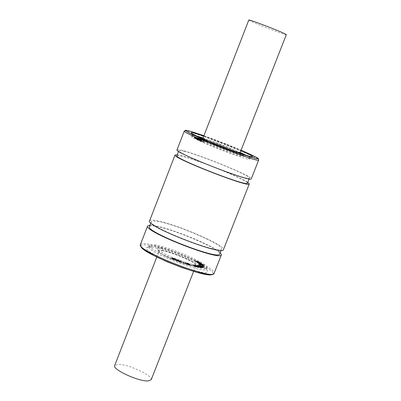 <?xml version="1.0" encoding="UTF-8"?>
<svg xmlns="http://www.w3.org/2000/svg" width="401" height="401" viewBox="0 0 401 401"><rect width="100%" height="100%" fill="white"/><g stroke="black" fill="none" stroke-linecap="round" stroke-linejoin="round"><path stroke-width="0.3" stroke-dasharray="2 1.5" d="M204.54 139.728L208.415 141.403L204.54 139.728L204.36 140.185L208.234 141.859L205.678 140.876L205.858 140.42M204.831 139.864L206.7 140.681L204.831 139.864L204.65 140.32L205.548 140.806L205.728 140.35M205.548 140.806L206.525 141.137L206.7 140.681M206.525 141.137L204.65 140.32M206.791 141.252L206.971 140.796M207.949 141.759L208.124 141.297M205.678 140.876L206.224 141.177L206.405 140.716L206.239 141.182M206.4 140.726L206.219 141.182L206.304 140.696M208.159 141.819L208.34 141.363M206.129 141.152L206.169 140.641M204.756 140.34L204.936 139.879M205.994 141.102L206.069 140.596M205.893 141.052L204.274 140.175L204.455 139.718M199.322 140.009L203.678 141.633L199.322 140.009L199.142 140.48L199.498 140.571L199.683 140.104M199.498 140.571L203.492 142.104L199.142 140.48M199.663 140.631L199.848 140.165M201.407 141.327L201.588 140.861L201.397 141.322M199.498 140.631L199.683 140.16L199.498 140.631M200.184 140.957L200.37 140.49M202.37 141.598L202.555 141.127M201.162 141.297L201.342 140.826L201.177 141.292M202.736 141.854L202.916 141.388M200.926 141.077L201.107 140.606L200.926 141.077M202.65 141.834L202.836 141.363M202.7 141.859L202.881 141.388M202.976 141.969L203.162 141.498M203.492 142.104L203.673 141.633L203.492 142.104M196.54 138.636L200.826 140.19L195.693 138.16L199.698 139.698L196.365 138.54L196.36 139.107L199.848 140.21L196.239 138.906L196.42 138.44M199.748 140.16L199.934 139.693M196.239 138.906L199.929 140.295L200.109 139.829M199.929 140.295L200.234 140.425L200.415 139.959M200.234 140.425L196.906 139.287L197.086 138.816M195.618 138.691L195.798 138.225M195.833 138.781L196.014 138.31M196.906 139.287L200.545 140.611L200.726 140.139M199.518 140.165L199.698 139.698M196.31 139.047L196.49 138.581M200.545 140.611L196.36 139.107M196.179 139.012L196.365 138.54L196.174 139.012M196.209 139.037L196.395 138.571M197.578 139.187L202.345 140.972L197.543 139.162L197.397 139.658L197.653 139.192M197.467 139.658L202.164 141.438L197.397 139.658M197.768 139.814L197.949 139.342M201.969 141.373L202.149 140.906M202.134 141.433L202.315 140.967M200.61 140.676L200.811 140.18M202.345 140.972L202.164 141.438L202.34 140.962M201.914 141.327L202.094 140.861M200.49 140.801L200.675 140.33M201.107 140.34L200.926 140.811L201.107 140.34M200.866 140.791L201.046 140.325M199.803 140.45L199.984 139.979M198.004 139.337L200.335 140.205L198.004 139.337L197.823 139.809L200.154 140.676L197.823 139.809M199.548 140.365L199.728 139.899M200.154 140.676L200.335 140.205M195.081 137.774L199.548 139.428L195.021 137.733L194.811 138.195L199.372 139.899L194.901 138.24M194.841 138.2L194.991 137.728M200.204 138.355L203.868 139.909L200.204 138.355L200.024 138.816L201.538 139.483L201.718 139.022L201.558 139.478M201.538 139.483L200.024 138.816M201.924 139.623L202.104 139.162M202.53 139.869L202.711 139.413M203.046 140.094L203.222 139.633M203.668 140.355L203.863 139.914M200.756 139.272L200.936 138.811M203.598 140.345L203.773 139.884M203.447 140.29L203.628 139.829M202.224 139.764L202.4 139.307M202.961 140.084L203.137 139.628M202.425 139.854L202.6 139.393M200.67 138.696L199.342 138.114L201.382 138.876L200.67 138.696L200.495 139.157L201.122 139.342L201.382 138.876M201.202 139.337L200.495 139.157M199.162 138.571L199.342 138.114L199.162 138.571M200.234 138.916L200.415 138.455M194.741 137.327L199.091 139.052L194.741 137.327L194.56 137.794L195.563 138.17L194.6 137.859L196.615 138.706L198.575 139.393L197.392 138.876L197.573 138.41M198.239 139.217L198.42 138.751M197.392 138.876L197.417 138.35M198.575 139.393L198.756 138.921L198.575 139.393M197.237 138.816L197.412 138.33M195.112 138.104L195.292 137.638M197.232 138.791L197.583 138.39M197.402 138.856L194.56 137.794M194.6 137.859L194.786 137.398L194.6 137.859M194.791 137.904L194.971 137.438M195.432 138.129L195.613 137.663M195.357 138.074L195.412 137.548L200.485 139.458L200.665 138.997L195.593 137.087L200.665 138.997M211.487 142.977L213.467 143.703L209.653 142.044L209.808 141.573L213.658 143.257L209.823 141.573L209.643 142.029L211.487 142.977L211.668 142.52M211.307 142.926L211.487 142.47M213.377 143.663L213.553 143.207M194.41 137.107L199.162 138.806L194.53 137.002L196.771 138.009L194.38 137.087L194.199 137.553L196.59 138.475L194.355 137.468L198.861 139.212L199.041 138.751M196.059 138.21L196.239 137.744M198.861 139.212L199.061 138.781M194.635 137.573L194.816 137.107M198.956 139.257L199.162 138.806M194.39 137.478L194.57 137.012M198.881 139.242L196.355 138.34L196.535 137.874M194.53 137.002L194.35 137.468L194.535 137.007M196.355 138.34L197.112 138.676L197.292 138.215M194.43 137.508L194.61 137.042M197.112 138.676L198.831 139.363L198.946 138.881L198.776 139.332M196.59 138.475L196.771 138.009M194.254 137.563L194.435 137.097M194.204 137.553L194.38 137.087L194.204 137.553M198.766 139.347L194.229 137.568M213.147 142.786L216.61 144.36L213.147 142.786L212.971 143.242L213.317 142.841M213.142 143.297L216.304 144.776L212.971 143.242M213.357 143.383L213.532 142.926M213.522 143.453L213.698 143.002M214.254 144.009L214.43 143.553M215.051 144.26L215.227 143.804M214.816 143.934L214.991 143.483L214.811 143.934M213.387 143.438L213.563 142.982M214.891 143.954L215.066 143.498M215.081 144.019L215.257 143.563M215.227 144.375L215.407 143.919M215.282 144.099L215.457 143.643M215.432 144.44L215.608 143.979L215.432 144.44M215.197 144.114L215.377 143.658M216.435 144.816L216.58 144.355M195.422 137.558L195.598 137.097L195.412 137.548M197.472 138.315L197.653 137.854M200.485 139.458L200.731 139.027M196.47 137.824L196.65 137.363M200.736 139.037L200.53 139.493L200.706 139.027M200.53 139.493L200.59 138.987M196.239 137.728L196.42 137.267M200.415 139.453L197.678 138.42L197.858 137.954M196.169 137.708L196.35 137.247L196.169 137.708M197.678 138.42L198.209 138.681L198.39 138.22M196.204 137.728L196.385 137.267M198.209 138.681L199.768 139.332L199.853 138.841M197.718 138.48L197.899 138.019M195.513 137.578L195.693 137.117M195.432 137.553L195.613 137.092M199.673 139.302L195.533 137.608L195.708 137.142M219.051 145.117L216.796 144.205L219.547 145.403L218.761 145.027L219.051 145.117L218.876 145.573L218.58 145.483L218.761 145.027M218.58 145.483L218.876 145.573M218.655 145.398L218.836 144.941M219.146 145.728L219.322 145.272M217.227 144.967L217.402 144.51M216.791 144.831L216.971 144.375M219.016 145.723L217.086 144.987L219.021 145.733L219.202 145.277L217.252 144.515L219.197 145.267M218.69 145.553L218.871 145.097M218.38 145.307L216.981 144.801L218.66 145.458L218.38 145.307L218.555 144.851L218.831 144.992L217.157 144.345L218.555 144.851M218.505 145.428L218.68 144.972M217.121 144.826L217.302 144.37M217.157 144.345L216.986 144.811L217.167 144.355M198.59 137.924L201.688 139.267L198.59 137.924L198.415 138.385L201.387 139.713L198.415 138.385M198.655 137.969L201.342 139.137L197.793 137.658L198.655 137.969L198.475 138.43L197.538 138.109L198.906 138.736L201.167 139.598L201.076 138.992M200.896 139.453L198.475 138.43M201.232 139.573L201.412 139.112M220.304 145.493L221.372 146.195L222.745 146.45L220.304 145.493L220.38 146.044L220.555 145.588M220.38 146.044L222.57 146.906L221.192 146.651L220.124 145.944M219.979 146.099L220.159 145.638L219.979 146.099M220.264 146.26L220.44 145.804M220.435 146.074L220.61 145.618L220.435 146.074M222.114 146.987L222.289 146.53M220.525 145.784L220.344 146.24L220.525 145.784M222.57 146.906L222.745 146.45L222.57 146.906M222.515 146.876L222.69 146.42M221.848 146.866L222.024 146.41M222.259 146.776L222.435 146.32M202.756 139.142L205.838 140.525L201.703 138.831L202.916 139.217L202.741 139.678L201.442 139.272L204.024 140.43L204.199 139.969M202.746 139.864L202.926 139.403M204.024 140.43L205.492 140.911L205.673 140.455M204.064 140.28L204.239 139.824L204.064 140.28M203.898 140.205L204.079 139.749M205.492 140.911L205.838 140.525M202.515 139.759L202.69 139.297M205.658 140.987L203.999 140.445L204.174 139.984M201.442 139.272L201.623 138.811L201.442 139.272M203.999 140.445L201.081 139.132L202.575 139.603M223.928 146.911L223.317 146.891L224.365 147.378L226.329 147.874L223.928 146.911L223.753 147.367L224.179 147.012M224.004 147.468L226.149 148.33L224.184 147.834L223.141 147.347L223.753 147.367M223.322 147.463L223.502 147.007M224.039 147.488L224.214 147.037L224.039 147.488M225.146 148.19L225.327 147.733M226.329 147.874L226.149 148.33L226.324 147.874M226.109 148.305L226.284 147.854M224.916 148.084L225.091 147.628M225.863 148.21L226.039 147.753M196.199 137.378C210.024 141.157 251.116 157.899 249.392 159.082C250.254 161.834 189.282 138.059 191.778 136.621L196.199 137.378M202.836 140.215C212.555 142.856 241.773 154.711 241.492 155.914C243.342 158.47 196.64 140.265 199.733 139.633L202.836 140.215M203.683 267.582L198.961 265.853L200.816 266.264L199.543 265.612L203.683 267.582L203.678 266.996L199.723 265.156L200.991 265.808L200.52 266.384M203.212 267.387L200.861 266.51L203.212 267.387L203.392 266.931L201.041 266.053L200.861 266.51M201.041 266.053L201.297 265.948L201.117 266.404M201.297 265.948L203.392 266.931M200.991 265.808L200.816 266.264M199.703 265.201L199.523 265.662M200.7 265.923L199.267 265.392L199.091 265.848M199.267 265.392L198.901 265.808L199.076 265.347M199.863 265.216L199.688 265.673M199.076 265.352L198.961 265.853M203.678 266.996L203.497 267.452M199.137 265.397L199.137 265.923M199.317 265.467L203.553 267.046L203.377 267.507M203.553 267.046L203.863 267.126L203.688 267.577M173.683 259.472L171.698 258.55L174.169 259.021L172.049 258.269L174.49 259.121L172.059 258.695L173.683 259.472L173.864 259.006L174.34 259.081L174.159 259.547L174.33 259.051L174.144 259.512M174.33 259.051L172.255 258.219L174.671 258.655L172.23 257.808L174.35 258.56L171.879 258.084L173.864 259.006M174.209 258.986L174.029 259.452M174.069 258.936L173.884 259.402M173.302 258.419L173.122 258.886M173.969 258.916L173.788 259.382M173.372 258.439L173.187 258.906M173.568 258.851L173.387 259.317M172.415 258.374L172.235 258.84M174.39 259.206L174.57 258.74L174.375 259.216M174.35 258.56L174.169 259.021M172.58 257.958L172.4 258.419M174.43 258.845L174.245 259.312M172.48 257.943L172.3 258.404M172.345 257.893L172.164 258.354M172.039 258.274L172.219 257.813L172.049 258.269M172.886 257.908L172.706 258.374M178.951 261.577L178.676 260.705L179.162 261.542L179.808 261.121L181.092 262.249L180.786 261.512L181.067 261.592L181.483 262.48L179.874 261.277L179.488 261.753L178.951 261.577L179.132 261.116L179.668 261.287L180.059 260.81L181.663 262.013L181.127 261.076L181.092 262.249M181.247 261.131L181.067 261.592M181.272 261.783L180.28 260.805L180.099 261.267M181.663 262.013L181.483 262.475L181.663 262.013M181.588 262.018L181.407 262.48M180.28 260.805L179.989 260.66L179.808 261.121M181.402 261.958L181.217 262.424M179.989 260.66L179.162 261.542M181.187 261.873L181.001 262.339M181.041 261.793L180.861 262.254M179.347 261.076L178.976 260.294L178.796 260.76M180.059 260.81L179.874 261.277M179.668 261.287L179.488 261.753M178.976 260.294L178.696 260.214L179.132 261.116M179.558 261.277L179.372 261.743M179.342 261.206L179.157 261.673M176.44 260.625L175.372 259.427L178.164 260.53L176.771 260.715L176.44 260.625L176.62 260.159L176.951 260.249L176.771 260.715M176.951 260.249L178.345 260.069L175.553 258.961L176.62 260.159M176.325 260.003L176.144 260.47M175.438 258.961L175.257 259.427M175.438 258.931L175.257 259.397M178.355 260.094L178.174 260.56M175.553 258.961L175.372 259.427M175.788 259.076L175.608 259.542M176.084 259.432L175.904 259.893M178.009 259.943L177.828 260.409M177.533 259.993L177.352 260.46M176.47 260.555L177.247 260.475L175.974 259.978L176.47 260.555L176.651 260.094L176.154 259.512L177.427 260.008L176.651 260.094M177.427 260.008L177.247 260.475M176.154 259.512L175.974 259.978M183.753 263.307L182.706 262.179L184.039 263.392L183.753 263.307L184.214 262.911L183.167 261.798L183.934 262.84M184.189 262.931L184.009 263.397M184.074 262.901L183.894 263.362M201.257 267.657L200.415 267.627L196.545 265.823L198.51 266.685L199.132 266.685L197.803 265.933L201.257 267.657L201.437 267.196L200.806 266.815L199.613 266.364L199.432 266.82M199.613 266.364L197.984 265.477L199.312 266.224L198.69 266.229L196.726 265.362L200.109 266.966L201.437 267.196M199.593 266.284L199.417 266.745M199.127 266.033L198.946 266.49M198.575 265.768L198.395 266.229M196.851 265.372L196.67 265.833M197.984 265.477L197.803 265.933M198.69 266.229L198.51 266.685M197.848 265.432L197.668 265.888M197.778 265.427L197.598 265.883L197.778 265.427M197.823 265.467L197.643 265.928M199.051 266.063L198.871 266.525M198.249 265.688L198.069 266.144M198.826 265.958L198.645 266.419M198.801 266.825L200.936 267.582L198.801 266.825L198.981 266.364L199.487 266.404L199.979 266.535L199.798 266.996M199.979 266.535L201.046 267.041L200.675 267.111L198.981 266.364M201.046 267.041L200.866 267.497M188.31 264.75L185.432 263.492L185.162 263.076L186.801 263.552L187.593 264.038L186.024 263.312L185.513 263.251L185.783 263.602L188.375 264.72L188.49 264.139L186.821 263.678L185.688 262.8L186.204 262.85L187.417 263.437L187.237 263.898M186.886 263.116L186.706 263.582M187.417 263.437L187.347 263.963M187.533 263.497L187.498 264.018M187.678 263.552L187.593 264.038M186.821 263.678L186.64 264.144M187.773 263.572L187.588 264.003M187.768 263.542L186.039 262.735L185.347 262.615L185.613 263.026L188.49 264.284M188.084 264.119L187.904 264.585M188.104 264.008L187.924 264.47L188.094 263.993M188.49 264.139L188.31 264.605M204.174 266.75L199.883 265.151L199.593 264.685L204.174 266.75L204.169 266.174L200.279 264.725L200.099 265.181M200.279 264.725L199.919 264.254L200.064 264.695L204.355 266.294M200.064 264.695L199.883 265.151M199.768 264.224L199.593 264.685L199.768 264.224M199.919 264.254L199.743 264.71M200.039 264.309L199.858 264.76M189.748 265.251L187.508 263.728L189.578 264.8L189.538 264.314L189.848 264.419L189.954 264.971L191.894 265.863L188.876 264.545L189.884 265.297L190.169 264.845L189.056 264.084L192.074 265.397L190.134 264.505L190.029 263.953L189.848 264.419M190.134 264.505L189.954 264.971M190.029 263.953L189.718 264.359M191.939 265.317L191.758 265.783M189.899 263.898L189.593 264.319M189.773 263.858L189.578 264.8M192.059 265.402L191.879 265.863M191.969 265.382L191.783 265.843M189.758 264.339L188.796 263.908L188.615 264.369M191.813 265.322L191.633 265.783M188.796 263.908L187.693 263.262L187.508 263.728L187.688 263.267L189.929 264.785M189.056 264.084L188.876 264.545M190.154 264.85L189.974 265.312L190.169 264.845M190.064 264.83L189.884 265.297M203.778 266.018L199.442 264.515L203.071 265.728L199.132 264.199L202.66 265.272L198.886 263.923L203.257 265.437L199.858 264.454L203.778 266.018L203.994 265.542L203.813 265.998M203.994 265.542L200.039 263.998L203.432 264.981L199.066 263.467L202.841 264.815L199.307 263.748L203.247 265.277L199.618 264.058L203.954 265.562M203.898 265.477L203.723 265.928M203.698 265.387L203.523 265.838M199.543 264.008L199.367 264.47L199.543 264.008M199.568 264.003L199.392 264.459M200.039 263.998L199.858 264.454M203.407 265.061L203.232 265.512M203.247 265.277L203.071 265.728M203.553 265.091L203.377 265.542L203.568 265.081M203.548 265.056L203.372 265.507M199.307 263.748L199.132 264.199M203.432 264.981L203.257 265.437M199.467 263.758L199.287 264.209M202.841 264.815L202.66 265.272M199.091 263.467L198.916 263.918M195.883 266.886L192.62 265.106L195.076 266.219L194.515 265.527L195.477 266.379L197.553 267.216L194.425 266.018L195.883 266.886L196.244 266.459L194.605 265.552L197.768 266.785L195.658 265.918L194.691 265.066L194.515 265.527M195.658 265.918L195.477 266.379M194.691 265.066L194.375 265.477M197.588 266.69L197.407 267.151M194.555 265.016L194.264 265.447M194.445 264.986L194.249 265.462M197.763 266.785L197.583 267.251L197.768 266.785M194.43 265.001L195.257 265.758L195.076 266.219M197.703 266.78L197.518 267.241M195.257 265.758L194.229 265.347L194.049 265.813M197.553 266.73L197.372 267.191M194.229 265.347L192.851 264.645L192.62 265.106L192.801 264.64L196.064 266.424M194.605 265.552L194.425 266.018M196.244 266.459L196.064 266.926L196.244 266.459M196.184 266.459L196.004 266.921M200.525 263.953L202.555 264.946L198.284 263.402L200.38 263.963L200.7 263.502L200.38 263.963M200.555 263.507L198.445 262.77L199.142 263.342L202.736 264.495L200.7 263.502M202.069 263.953L201.893 264.404M199.919 263.216L199.743 263.668M201.036 263.903L200.856 264.354M200.751 263.898L200.575 264.349M199.347 263.066L200.706 263.753L198.786 262.931L199.347 263.066L199.172 263.517L198.59 263.502L200.525 264.204L199.172 263.517M200.094 263.352L199.919 263.803M201.999 263.983L200.921 263.632L201.999 263.983L201.823 264.434L200.68 264.104L201.823 264.434M200.921 263.632L200.746 264.089M202.445 264.344L202.264 264.8M199.237 267.347L198.044 267.156L195.262 265.662L199.237 267.347L199.417 266.886L195.638 265.186L198.224 266.695L199.417 266.886M198.876 267.226L195.603 265.793L198.941 267.402L199.056 266.765L195.914 265.327L196.821 265.637L196.64 266.099M196.821 265.637L199.056 266.765M196.811 265.572L196.63 266.028M201.563 264.038L197.041 262.48L200.289 263.206L197.327 262.565L201.563 264.038L201.623 263.502L201.447 263.953M201.623 263.502L197.503 262.114L200.465 262.755L197.061 261.863L201.743 263.587L201.568 264.033M198.009 262.434L197.828 262.886M197.127 261.833L196.946 262.284M200.6 262.805L200.425 263.257M197.437 261.973L197.262 262.424M200.736 262.891L200.555 263.342L200.736 262.891M202.951 267.693L202.074 267.708L198.184 265.988L199.026 265.943L198.535 266.089L200.976 266.83L200.445 266.946L202.069 267.622L202.951 267.693L203.127 267.236L201.924 267.066L200.62 266.49L201.157 266.369L198.716 265.627L198.535 266.089M200.31 266.349L200.134 266.81M198.716 265.627L199.297 265.532L199.117 265.993M201.031 266.324L200.851 266.78M201.157 266.369L200.976 266.83M201.247 266.419L201.066 266.876M199.297 265.532L198.901 265.898M200.62 266.49L200.445 266.946M199.081 265.437L198.33 265.482L198.184 265.988M202.114 267.136L201.934 267.597M198.365 265.527L202.254 267.246L203.127 267.236L202.961 267.713L203.127 267.256M202.916 267.141L202.736 267.597M199.748 262.83L195.182 261.226L198.33 261.973L195.693 261.517L199.748 262.83L199.924 262.379L199.748 262.83M199.778 262.289L195.868 261.066L198.51 261.522L195.357 260.775L199.778 262.289L199.603 262.74M196.475 261.417L196.3 261.868M195.377 260.755L195.202 261.206M198.51 261.522L198.33 261.973M195.708 260.896L195.528 261.347M198.665 261.617L198.49 262.069M154.53 244.871C169.052 246.525 209.437 264.064 206.776 267.652C206.4 273.507 145.969 249.943 149.658 245.382L151.122 244.7L154.53 244.871M160.981 248.013C172.144 249.237 203.472 263.201 198.65 264.861C195.603 267.502 157.984 252.836 157.528 248.826C157.247 247.943 158.4 247.673 160.981 248.013M248.8 20.055L251.257 21.433C259.582 25.393 286.815 35.694 286.314 34.687M205.512 139.207C214.345 141.628 241.071 152.505 239.903 153.217C240.405 154.931 201.202 139.648 202.731 138.726L205.512 139.207M151.187 379.772C153.593 375.862 127.829 363.913 118.059 364.359L114.686 365.542M162.184 250.755C171.488 251.743 197.733 263.156 195.949 265.467C195.628 269.256 156.776 254.109 159.107 251.106L162.184 250.755M177.021 149.874C177.267 149.408 179.237 149.658 182.936 150.631C201.041 155.157 253.582 176.776 251.282 178.821M184.475 151.302C201.648 155.588 251.633 176.159 249.427 178.089C250.329 182.074 175.523 152.906 178.886 150.591C179.117 150.149 180.981 150.385 184.475 151.302M176.911 155.688C177.152 155.222 179.026 155.438 182.53 156.33C199.743 160.49 249.688 181.107 247.422 183.182M177.242 154.841L180.991 155.653C196.56 159.458 240.054 176.826 247.758 182.335M149.568 220.911C149.959 220.064 152.059 219.959 155.859 220.595C174.545 223.337 226.5 245.633 223.407 249.703M157.372 221.312C175.097 223.903 224.525 245.111 221.563 248.971C221.472 255.432 147.107 226.44 151.418 221.623C151.789 220.816 153.773 220.715 157.372 221.312M149.468 226.665C149.849 225.833 151.844 225.708 155.448 226.284C173.212 228.755 222.595 250.008 219.583 253.998M150.044 225.182L153.934 225.562C169.994 227.863 213.152 245.402 220.164 252.52M151.794 247.297C166.23 248.906 205.868 265.652 207.287 270.805C212.555 280.249 136.876 250.74 147.147 247.357L151.794 247.297M154.004 246.229C167.543 247.758 204.876 263.522 206.174 268.309L206.239 269.021C205.848 274.911 145.428 251.352 149.127 246.75L149.653 246.274L154.004 246.229M161.613 250.475C171.909 251.572 200.841 264.49 196.345 266.028C193.488 268.48 158.876 254.986 158.435 251.252L158.43 250.8L159.027 250.435L161.613 250.475M202.841 138.445L204.921 138.957C212.941 141.167 236.625 150.596 240.014 152.936M240.58 153.398L240.595 153.433C242.274 155.733 199.282 138.972 202.074 138.415L202.109 138.4M245.893 155.137C248.665 156.515 250.013 157.367 249.938 157.688L249.858 157.763C248.896 159.628 191.773 137.358 192.325 135.332L197.021 136.079M203.016 137.984L240.189 152.48M203.778 136.034L240.956 150.53M208.084 141.814L208.259 141.352M208.194 141.849L208.37 141.393M208.234 141.859L208.41 141.398L208.234 141.859M199.382 140.631L199.563 140.16M199.422 140.651L199.608 140.185M200.174 140.977L200.36 140.51M201.071 141.312L201.257 140.841M199.683 140.741L199.863 140.27M201.643 141.322L201.823 140.851M200.756 141.172L200.941 140.701M202.881 141.819L203.066 141.347M201.081 141.207L201.267 140.736M201.387 141.207L201.568 140.736M202.375 141.573L202.56 141.107M202.826 141.914L203.006 141.443M203.142 141.904L203.327 141.438M199.833 140.21L200.019 139.733M199.723 140.17L199.904 139.703M199.598 140.104L199.778 139.633M195.678 138.681L195.858 138.215M200.114 140.4L200.294 139.934M200.395 140.55L200.575 140.084M200.515 140.621L200.695 140.15M196.59 139.197L196.771 138.726M200.746 140.726L200.926 140.26M202.069 141.393L202.249 140.921M200.871 140.781L201.051 140.31M199.292 139.859L199.472 139.393M199.132 139.794L199.312 139.327M194.971 138.245L195.157 137.779M199.367 139.894L199.548 139.428L199.372 139.899M199.342 139.894L199.523 139.428M199.212 139.849L199.392 139.383M195.071 138.305L195.252 137.839M199.352 138.586L199.533 138.129M198.996 138.48L199.172 138.019M201.031 139.217L201.207 138.756M198.981 137.974L198.806 138.435L198.986 137.979M201.492 139.428L201.668 138.972M199.096 138.576L199.272 138.119M202.069 139.869L202.244 139.408M202.219 139.929L202.4 139.468M202.34 139.974L202.52 139.513M203.528 140.295L203.708 139.834M202.284 139.934L202.46 139.473M201.467 139.483L201.648 139.022M201.788 139.593L201.969 139.132M199.282 138.631L199.462 138.17M201.122 139.342L201.297 138.881M199.252 138.591L199.427 138.134M199.708 138.731L199.888 138.27M200.841 139.162L201.016 138.706M198.054 139.237L198.234 138.771M196.615 138.706L196.796 138.24M198.54 139.317L198.721 138.851M198.44 139.398L198.62 138.931M195.553 138.16L195.733 137.693L195.563 138.17M196.65 138.741L196.831 138.275M194.941 138.059L195.122 137.593M194.274 137.738L194.455 137.272L194.269 137.728M211.056 142.811L211.237 142.355M209.743 142.064L209.923 141.608M209.878 142.114L210.059 141.658M211.648 143.062L211.828 142.601M209.994 142.17L210.174 141.713M213.352 143.678L213.532 143.217M211.397 142.931L211.573 142.475M211.648 143.037L211.823 142.581M213.227 143.608L213.402 143.152M198.706 139.152L198.886 138.691M194.495 137.513L194.675 137.052M198.61 139.262L198.786 138.801M194.39 137.613L194.57 137.147M198.831 139.363L199.011 138.896L198.831 139.363M198.595 139.282L198.776 138.816M194.365 137.628L194.545 137.162M212.941 143.242L213.116 142.786L212.931 143.232M213.944 143.889L214.119 143.428M214.029 143.929L214.204 143.473M214.154 143.979L214.334 143.523M214.274 144.009L214.455 143.553L214.284 144.014M214.926 144.25L215.106 143.794M215.417 144.165L215.598 143.708M216.094 144.686L216.274 144.23M216.179 144.726L216.36 144.27M216.304 144.776L216.485 144.32M200.335 139.398L200.51 138.936M196.355 137.769L196.535 137.307M199.613 139.257L199.788 138.796M199.753 139.317L199.934 138.856M195.658 137.633L195.838 137.172M199.768 139.332L199.949 138.871L199.778 139.332M199.498 139.237L199.673 138.771M219.187 145.137L219.006 145.593L219.177 145.122M217.693 145.007L217.868 144.555M216.786 144.686L216.961 144.23M219.372 145.859L219.547 145.403M216.63 144.676L216.806 144.22M219.141 145.834L219.322 145.378M216.886 144.816L217.061 144.36M218.194 145.493L218.37 145.037M217.162 145.077L217.337 144.621M216.725 144.851L216.901 144.395M218.841 145.698L219.021 145.242M218.159 145.458L218.334 145.002M217.242 145.002L217.417 144.545M217.397 145.147L217.573 144.691M217.086 144.987L217.262 144.53M218.655 145.448L218.831 144.992M217.728 145.042L217.903 144.586M217.903 145.212L218.079 144.756M217.247 144.946L217.427 144.495M197.798 138.25L197.979 137.789M198.906 138.736L199.086 138.275M200.219 139.272L200.4 138.811M201.091 139.588L201.272 139.127M197.618 138.119L197.793 137.658M199.798 138.972L199.979 138.51M200.294 139.322L200.47 138.861M198.731 138.691L198.911 138.23M199.979 139.022L200.159 138.561M197.472 138.134L197.648 137.673M220.069 145.934L220.244 145.478M220.254 145.994L220.435 145.538M222.485 147.072L222.665 146.616M220.575 146.37L220.756 145.914M222.39 146.826L222.565 146.37M222.119 146.931L222.299 146.475M222.204 146.761L222.38 146.31M203.843 140.355L204.024 139.899M204.189 140.49L204.37 140.029M205.357 140.866L205.538 140.405M203.773 140.165L203.954 139.703M205.593 140.972L205.773 140.51M201.528 139.312L201.708 138.856M204.415 140.591L204.59 140.134M201.528 139.292L201.703 138.831M203.593 140.275L203.773 139.819M202.68 139.663L202.861 139.202M201.342 139.262L201.518 138.806M201.081 139.132L201.257 138.676L201.081 139.132M201.322 139.197L201.497 138.736M202.45 139.558L202.625 139.097M223.678 147.347L223.853 146.891M223.162 147.342L223.337 146.886M223.888 147.418L224.064 146.961M224.184 147.834L224.365 147.378M223.522 147.488L223.698 147.032M225.638 148.33L225.813 147.874M223.658 147.583L223.833 147.127M224.244 147.834L224.425 147.378M225.994 148.26L226.174 147.804M225.277 148.185L225.457 147.728M225.788 148.185L225.963 147.733M199.608 265.151L199.427 265.607M199.623 265.136L199.442 265.592M199.132 265.352L198.951 265.808M199.723 265.156L199.543 265.612M172.946 258.68L172.766 259.146M172.876 258.65L172.691 259.116M172.079 258.274L171.899 258.74M171.909 258.059L171.728 258.525M172.39 258.119L172.209 258.585M174.204 258.71L174.024 259.176M172.961 258.63L172.781 259.096M172.255 258.219L172.074 258.685M173.818 258.304L173.638 258.77M172.55 258.234L172.37 258.7M173.077 258.033L172.896 258.5M173.372 258.5L173.192 258.966M174.916 258.911L174.736 259.377M174.671 258.655L174.49 259.121M172.24 257.838L172.059 258.299M173.899 258.279L173.718 258.745M181.011 261.041L180.831 261.507M181.127 261.076L180.946 261.542M181.317 261.181L181.137 261.642M179.748 260.61L179.568 261.071M179.046 260.344L178.866 260.81M178.856 260.244L178.676 260.705M178.741 260.209L178.56 260.67M179.031 261.041L178.851 261.507M178.345 260.069L178.164 260.53M175.693 259.021L175.513 259.487M178.234 260.008L178.054 260.475M178.099 259.958L177.919 260.424M183.167 261.798L182.986 262.259M183.262 261.853L183.082 262.319M184.214 262.911L184.034 263.377L184.219 262.926M183.036 261.743L182.851 262.204M182.916 261.713L182.736 262.174M182.896 261.728L182.716 262.194M183.843 262.78L183.663 263.246M201.267 267.267L201.086 267.728M200.976 267.246L200.796 267.708M200.806 266.815L200.625 267.277M200.595 267.166L200.415 267.627M200.129 266.525L199.949 266.986M200.109 266.966L199.929 267.427M196.836 265.422L196.655 265.883M196.726 265.362L196.545 265.823L196.721 265.347M196.741 265.347L196.56 265.803M198.139 265.547L197.959 266.008M197.011 265.437L196.831 265.898M199.262 266.269L199.081 266.73M199.312 266.224L199.132 266.685M200.32 266.996L200.139 267.457M200.515 267.076L200.335 267.537M199.487 266.404L199.307 266.86M200.675 267.111L200.495 267.572M201.046 267.136L200.866 267.597M200.605 266.79L200.425 267.251M186.204 262.85L186.024 263.312M185.964 263.141L185.783 263.602M187.708 264.038L187.528 264.505M186.981 263.091L186.801 263.552M186.039 262.735L185.858 263.201M185.347 262.615L185.162 263.076M188.254 264.033L188.074 264.495M185.613 263.026L185.432 263.492M186.605 263.642L186.425 264.109M187.788 264.124L187.608 264.59M204.199 266.249L204.019 266.7M200.46 264.861L200.279 265.317M204.335 266.249L204.154 266.7M199.909 264.585L199.728 265.041M204.169 266.174L203.989 266.63M200.435 264.79L200.259 265.246M199.813 264.224L199.633 264.675M200.224 264.68L200.049 265.136M200.094 264.354L199.919 264.805M190.089 264.003L189.909 264.465M192.059 265.382L191.879 265.843M188.059 263.407L187.879 263.868M187.924 263.332L187.738 263.793M190.144 264.82L189.964 265.282M187.783 263.282L187.598 263.743M187.728 263.307L187.548 263.768M189.813 264.725L189.633 265.191M203.768 265.512L203.593 265.968M199.763 264.119L199.588 264.575M199.618 264.058L199.442 264.515M199.688 264.038L199.513 264.49M199.578 263.883L199.402 264.339M203.212 264.891L203.031 265.342M199.212 263.497L199.036 263.953M199.287 263.582L199.107 264.033M199.142 263.522L198.961 263.978M199.071 263.477L198.891 263.933L199.066 263.467M194.791 265.126L194.61 265.587M197.733 266.755L197.553 267.216M193.152 264.765L192.971 265.226M192.986 264.685L192.806 265.146M196.189 266.419L196.009 266.881M192.851 264.645L192.67 265.106M192.881 264.7L192.701 265.161M195.929 266.364L195.748 266.825M201.257 263.647L201.081 264.099M202.731 264.329L202.555 264.78M202.736 264.495L202.555 264.946M199.222 262.966L199.046 263.417M202.099 264.334L201.919 264.785M198.445 262.77L198.264 263.221M201.407 264.079L201.227 264.53M198.46 262.951L198.284 263.402M199.142 263.342L198.961 263.798M200.154 263.728L199.979 264.184M198.786 262.931L198.61 263.382M198.766 263.046L198.59 263.502M200.61 263.773L200.43 264.224M199.297 263.347L199.117 263.798M200.029 263.622L199.853 264.079M201.382 263.743L201.202 264.199M202.425 264.229L202.249 264.68M200.931 263.748L200.756 264.199M201.367 263.998L201.192 264.449M201.969 264.229L201.793 264.68M198.199 266.63L198.019 267.091M196.946 266.043L196.766 266.505M195.964 265.502L195.783 265.963M195.914 265.327L195.733 265.783M199.122 266.941L198.941 267.402M198.074 266.219L197.893 266.68M195.618 265.382L195.437 265.843M196.726 266.008L196.545 266.47M198.305 266.254L198.129 266.715M198.224 266.695L198.044 267.156M201.643 263.567L201.462 264.018M198.906 262.76L198.731 263.211M201.718 263.557L201.543 264.008M197.222 262.028L197.041 262.48M201.467 263.447L201.287 263.898M198.721 262.635L198.545 263.086M197.723 261.943L197.548 262.394M198.029 262.384L197.848 262.835M200.465 262.755L200.289 263.206M197.503 262.114L197.327 262.565M200.7 262.861L200.525 263.312M197.924 262.074L197.748 262.525M200.65 262.876L200.475 263.327M198.866 265.708L198.685 266.169M200.936 266.304L200.756 266.765M198.711 265.597L198.53 266.058L198.69 265.607M199.292 265.557L199.112 266.013L199.307 265.552M201.247 266.444L201.066 266.901L201.257 266.439M198.981 265.422L198.801 265.878M201.924 267.066L201.743 267.522M198.395 265.462L198.214 265.918M202.249 267.161L202.069 267.622M198.736 265.718L198.555 266.174M202.816 267.121L202.635 267.577M201.708 267.031L201.528 267.492M202.254 267.246L202.074 267.708M202.575 267.302L202.395 267.758M199.843 262.364L199.668 262.815M197.347 261.708L197.172 262.159M199.883 262.339L199.708 262.79M195.608 261.001L195.432 261.452M199.623 262.234L199.447 262.685M197.122 261.577L196.946 262.028M195.868 260.815L195.693 261.267M196.445 261.347L196.269 261.798M198.375 261.477L198.199 261.928M195.868 261.066L195.693 261.517M198.62 261.577L198.445 262.028M196.109 260.951L195.934 261.402M198.6 261.607L198.425 262.059M140.45 244.495C140.896 243.517 143.032 243.292 146.871 243.818C165.748 245.978 217.507 268.495 214.154 273.226M140.967 246.104C141.012 244.866 143.112 244.525 147.272 245.086C166.225 247.211 218.279 270.149 212.685 274.063M203.914 135.683L241.091 150.18C229.928 145.403 217.537 140.571 203.914 135.683M184.295 131.057C184.5 130.696 186.44 131.042 190.104 132.099C208.054 137.102 260.755 158.545 258.665 160.049M204.425 139.698L204.244 140.155M199.312 140.014L199.127 140.485M195.668 138.155L195.487 138.626M200.44 139.974L200.259 140.44M200.826 140.19L200.645 140.656M197.543 139.162L197.362 139.633M201.237 139.368L201.417 138.906M209.808 141.573L209.633 142.029M213.658 143.257L213.477 143.713M216.796 144.205L216.62 144.656M219.563 145.423L219.382 145.879M216.891 144.37L216.715 144.826M219.021 145.733L219.202 145.277M217.076 144.972L217.252 144.515M218.66 145.458L218.836 145.002M197.538 138.109L197.718 137.648M201.167 139.598L201.342 139.137M201.688 139.267L201.508 139.728M197.382 137.518L197.202 137.979M223.317 146.891L223.141 147.347M223.683 147.037L223.502 147.488M199.422 265.597L199.603 265.141M171.698 258.55L171.879 258.084M172.059 258.695L172.245 258.234M174.761 259.352L174.941 258.891M175.237 259.402L175.417 258.936M178.184 260.555L178.365 260.089M182.706 262.179L182.891 261.713M201.267 267.698L201.447 267.236M199.462 266.805L199.643 266.349M199.142 266.715L199.322 266.254M201.117 267.121L200.936 267.582M187.608 264.033L187.788 263.567M187.969 264.56L188.149 264.094M185.122 263.111L185.302 262.65M188.375 264.72L188.555 264.254M191.894 265.863L192.074 265.397M203.818 266.008L203.994 265.557M199.122 264.184L199.302 263.728M194.239 265.447L194.42 264.986M202.665 264.926L202.846 264.475M198.169 263.251L198.345 262.795M198.695 262.951L198.515 263.402M200.706 263.753L200.525 264.204M200.861 263.652L200.68 264.104M202.5 264.329L202.325 264.78M195.783 265.332L195.603 265.793M199.247 266.936L199.061 267.397M195.262 265.662L195.442 265.201M199.407 267.527L199.588 267.066M196.886 262.314L197.061 261.863M197.217 262.444L197.392 261.993M198.149 265.943L198.33 265.482M195.182 261.226L195.357 260.775M195.518 261.362L195.693 260.911M193.613 271.427L195.949 265.467M156.791 257.071L159.107 251.106M178.886 150.591L178.57 151.408M249.427 178.089L249.106 178.906M151.418 221.623L150.851 223.086M221.563 248.971L220.991 250.43M149.653 246.274L147.147 247.357M206.174 268.309L207.287 270.805M149.658 245.382L149.127 246.75M206.776 267.652L206.239 269.021M196.345 266.028L198.65 264.861M158.435 251.252L157.528 248.826M202.074 138.415L199.733 139.633M240.595 153.433L241.492 155.914M192.315 135.227L191.778 136.621M249.938 157.688L249.392 159.082M249.858 157.763L252.445 156.636M192.325 135.332L191.187 132.751"/><path stroke-width="0.6" d="M239.918 153.172L286.314 34.687L284.088 33.413C276.104 29.564 248.049 18.952 248.8 20.055L202.751 138.681M156.791 257.071L114.686 365.542C112.054 369.361 138.576 381.637 148.074 380.95L151.187 379.772L193.613 271.427M258.665 160.049L251.282 178.821C252.254 183.021 173.463 152.305 177.021 149.874L184.295 131.057L185.613 130.28C187.092 130.596 183.317 129.483 191.152 131.483L203.914 135.683L191.232 131.513L186.575 130.39L185.758 130.821L188.971 132.801L195.959 136.145L230.279 150.099L241.648 154.21L256.344 158.721L258.099 158.656L255.848 157.047L241.091 150.18C262.309 159.578 257.537 158.535 258.439 158.826L258.665 160.049C259.918 163.553 181.001 132.781 184.295 131.057M249.106 178.906L247.422 183.182C248.259 187.342 173.483 158.189 176.911 155.688L178.57 151.408M247.758 182.335L249.277 183.914C250.179 188.3 171.417 157.593 175.052 154.971L177.242 154.841M249.277 183.914L223.407 249.703C223.337 256.515 145.007 225.974 149.568 220.911L175.052 154.971M220.991 250.43L219.583 253.998C219.427 260.64 145.092 231.658 149.468 226.665L150.851 223.086M220.164 252.52L221.427 254.735C221.282 261.733 142.987 231.207 147.618 225.958L150.044 225.182M240.014 152.936L240.58 153.398M202.109 138.4L202.841 138.445M197.021 136.079L203.016 137.984M240.189 152.48L245.893 155.137M240.956 150.53C249.071 154.109 252.901 156.144 252.445 156.636C251.507 158.595 190.545 134.831 191.187 132.751C191.036 132.3 192.605 132.551 195.888 133.498L203.778 136.034M221.427 254.735L214.154 273.226C213.738 280.9 135.563 250.424 140.45 244.495L147.618 225.958M212.685 274.063C209.843 280.184 138.916 252.535 140.967 246.104M214.154 273.226L212.49 274.54L207.041 274.535L196.52 272.254L182.33 267.743L167.167 261.818L153.708 255.512L143.949 249.658L140.776 246.565L140.45 244.495"/></g></svg>
